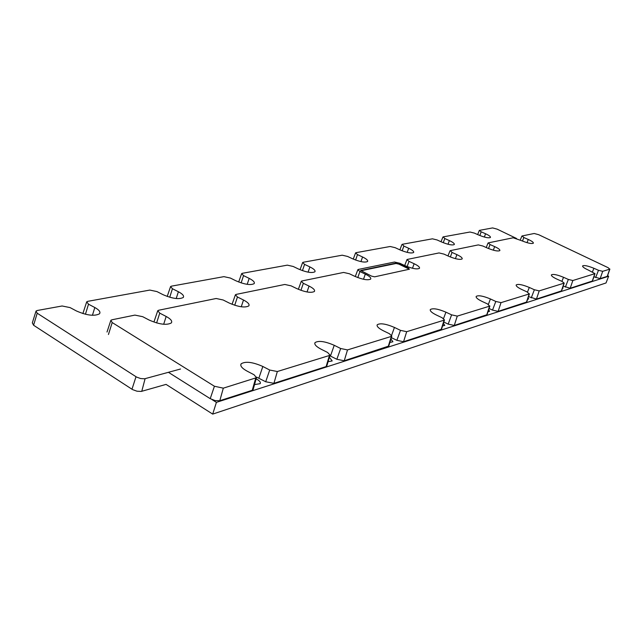 <?xml version="1.0" encoding="UTF-8"?>
<svg xmlns="http://www.w3.org/2000/svg" width="642" height="642" viewBox="0 0 642 642"><rect width="100%" height="100%" fill="white"/><g stroke="black" fill="none" stroke-linecap="round" stroke-linejoin="round"><path stroke-width="0.96" d="M593.296 278.588L593.529 277.922M562.44 288.322L563.09 288.041L562.44 288.322L563.09 288.041L562.801 287.263M527.628 299.268L528.663 298.923L527.628 299.268L528.663 298.923L528.117 297.784M488.024 311.699L489.565 311.274L488.024 311.699L489.565 311.274L488.674 309.693M442.579 325.935L444.762 325.422L442.579 325.935L444.762 325.422L443.413 323.303M389.895 342.411L392.904 341.793L389.895 342.411L392.904 341.793L390.946 338.984M328.078 361.695L332.195 360.948L328.078 361.695L332.195 360.948L329.386 357.257M254.545 384.582L260.154 383.675C260.901 382.335 259.633 380.762 256.359 378.957L256.158 378.852M607.573 275.731L608.632 276.237L607.573 275.731L608.632 276.237L216.402 402.357L212.02 399.597L216.402 402.357L212.703 414.106L166.061 384.389L141.24 391.435L136.995 391.211L132.557 389.598L33.585 325.245L32.333 322.862L35.832 311.691M608.632 276.237L606.024 282.962L608.632 276.237L216.402 402.357L608.632 276.237L606.024 282.962L212.703 414.106L166.061 384.389L212.703 414.106L216.402 402.357L212.02 399.597M582.567 266.069L582.623 265.908C584.164 265.074 587.92 265.86 593.89 268.276L598.496 270.298L602.694 271.325L609.723 269.167L607.22 276.373L600.166 278.636L593.922 276.774M609.723 269.167L608.135 267.69L538.67 234.691L534.184 233.487L522.098 235.959L523.84 237.516L528.254 239.458C531.913 241.127 533.606 242.379 533.333 243.222C531.664 244.008 527.86 243.198 521.906 240.806L513.183 237.781L488.297 242.869L490.031 244.538L494.661 246.6C498.441 248.358 500.166 249.69 499.829 250.621C497.967 251.512 493.867 250.677 487.543 248.117L482.872 246.022L478.298 244.907L450.323 250.629L452.032 252.426L456.895 254.633C460.812 256.479 462.561 257.915 462.144 258.927C460.041 259.97 455.611 259.103 448.862 256.343L443.951 254.104L439.04 252.932L407.349 259.408L406.972 259.601L409.018 261.366L414.13 263.726C418.183 265.676 419.956 267.216 419.443 268.34C417.051 269.552 412.236 268.661 404.998 265.668L399.822 263.268L394.517 262.032L358.324 269.431L357.859 269.656L359.913 271.558L365.314 274.11C369.511 276.18 371.293 277.842 370.667 279.085C367.906 280.514 362.626 279.591 354.825 276.341L349.368 273.749L343.606 272.441L301.86 280.971L301.291 281.252L303.345 283.315L309.051 286.075C313.392 288.274 315.182 290.072 314.403 291.476C311.177 293.169 305.343 292.23 296.893 288.659L291.123 285.851L284.807 284.462L236.144 294.405L235.421 294.75L237.452 296.997L243.503 300.015C247.997 302.366 249.762 304.332 248.807 305.905C244.979 307.943 238.455 306.996 229.234 303.048L223.119 299.974L216.145 298.498L158.694 310.238L157.763 310.68L159.738 313.135L166.166 316.466C170.804 318.986 172.529 321.144 171.334 322.934C166.711 325.422 159.328 324.475 149.193 320.077L142.685 316.683L134.908 315.102L111.933 319.796L110.857 320.294L112.206 322.557L214.42 386.243L223.312 388.161L219.805 400.704L252.242 390.296L253.245 389.188M214.42 386.243L210.223 398.666L168.429 372.32M210.223 398.666L215.247 400.624L219.805 400.704M592.478 280.979L570.208 288.25L563.186 286.123M561.589 290.858L536.455 299.084L528.502 296.62M526.721 302.013L498.144 311.378L492.526 310.11L489.068 308.497M487.053 314.692L454.271 325.454L448.172 324.122L443.815 322.043M441.544 329.226L403.553 341.737L396.868 340.324L391.355 337.636M388.779 346.054L344.232 360.772L336.857 359.279L329.836 355.756M326.874 365.771L326.112 366.59L273.917 383.338L265.7 381.757L256.615 377.127M399.067 263.75L396.194 263.076L360.66 270.483L371.59 276.14L374.639 276.83L409.411 269.215L408.497 268.123L399.067 263.75L398.923 264.159L396.058 263.485L360.724 270.804M582.623 265.908C582.398 266.823 584.244 268.179 588.152 269.977L594.998 273.636L572.841 280.522L568.347 279.439L563.515 277.288C557.168 274.696 553.131 273.885 551.406 274.848C551.125 275.851 553.011 277.304 557.071 279.198L561.959 281.381L564.206 283.114L539.2 290.882L534.377 289.751L529.281 287.439C522.516 284.655 518.15 283.812 516.208 284.928C515.847 286.035 517.781 287.6 521.994 289.598L527.138 291.941L529.193 293.964L501.009 302.639L495.801 301.451L490.424 298.963C483.161 295.946 478.426 295.087 476.203 296.387C475.754 297.623 477.728 299.308 482.11 301.435L487.543 303.955L489.581 306.162L457.273 316.113L451.607 314.853L445.917 312.164C438.093 308.874 432.901 308 430.349 309.524C429.787 310.913 431.785 312.742 436.343 315.005L442.097 317.742L444.481 319.925L444.112 320.165L406.683 331.689L400.488 330.365L394.445 327.436C385.97 323.825 380.233 322.934 377.239 324.756C376.533 326.313 378.555 328.311 383.298 330.742L389.413 333.72L391.821 336.111L391.355 336.408L347.507 349.914L340.669 348.51L334.233 345.3C324.98 341.303 318.576 340.404 315.021 342.611C314.131 344.385 316.153 346.576 321.088 349.2L327.605 352.474L330.02 355.106L329.426 355.483L277.336 371.525L269.712 370.033L262.835 366.478C252.659 362.008 245.421 361.125 241.119 363.829C239.98 365.868 241.978 368.307 247.122 371.14L254.088 374.776L256.479 377.705L223.312 388.161M409.403 269.215L398.923 264.159M260.154 383.675C260.901 382.335 259.633 380.762 256.359 378.957C259.633 380.762 260.901 382.335 260.154 383.675M212.703 414.106L606.024 282.962L212.703 414.106L216.402 402.357M180.53 369.014L144.611 378.788L140.67 378.555L136.553 377.063L37.204 313.216L36.032 311.041L37.3 310.487L62.114 305.985L70.082 307.598L76.462 310.985C86.806 315.471 94.486 316.41 99.502 313.794C100.762 312.036 99.197 309.942 94.815 307.518L88.508 304.196L85.434 314.267M516.545 238.479L497.125 229.138L492.583 227.918L479.325 230.398L481.195 231.818L479.823 235.51M82.874 313.577L86.534 302.35M88.508 304.196L86.71 301.812L87.81 301.331L149.835 290.08L156.961 291.58L162.98 294.654C172.369 298.674 179.134 299.613 183.267 297.471C184.286 295.922 182.657 294.012 178.388 291.741L172.441 288.731L170.571 286.541L171.422 286.163L223.914 276.646L230.366 278.05L236.047 280.859C244.65 284.494 250.685 285.425 254.152 283.644C254.978 282.263 253.317 280.514 249.176 278.379L243.551 275.619L241.641 273.612L242.315 273.307L287.319 265.146L293.201 266.47L298.578 269.054C306.507 272.368 311.948 273.275 314.909 271.783C315.591 270.547 313.914 268.926 309.893 266.92L304.573 264.376L302.647 262.514L303.185 262.265L342.202 255.195L347.603 256.447L352.707 258.838C360.058 261.88 365.009 262.763 367.569 261.495C368.123 260.379 366.454 258.878 362.561 256.977L357.506 254.617L355.58 252.884L356.021 252.683L390.159 246.496L395.151 247.676L400.006 249.907C406.859 252.715 411.402 253.582 413.641 252.491C414.098 251.479 412.437 250.075 408.665 248.277L403.858 246.071L402.309 244.289L432.435 238.824L437.074 239.947L441.704 242.042C448.116 244.65 452.313 245.477 454.287 244.538C454.664 243.615 453.027 242.299 449.368 240.59L444.786 238.527L443.197 236.874L469.984 232.019L474.318 233.086L478.731 235.052C484.758 237.484 488.65 238.286 490.424 237.468C490.729 236.625 489.116 235.389 485.569 233.76L481.195 231.818M602.694 271.325L600.166 278.636M112.206 322.557L108.442 334.506M166.166 316.466L163.67 324.274M159.738 313.135L156.616 322.942M243.503 300.015L241.248 306.78M237.452 296.997L234.715 305.255M309.051 286.075L307.028 291.966M303.345 283.315L300.938 290.336M365.314 274.11L363.492 279.27M359.913 271.558L357.795 277.593M414.13 263.726L412.493 268.268M409.018 261.366L407.132 266.582M456.895 254.633L455.411 258.654M452.032 252.426L450.355 256.985M494.661 246.6L493.321 250.187M490.031 244.538L488.53 248.542M360.764 270.788L360.908 270.362M396.058 263.485L396.194 263.076M408.352 268.533L408.497 268.123M528.254 239.458L527.034 242.668M598.496 270.298L595.64 277.537M523.84 237.516L522.492 241.055M593.89 268.276L592.47 271.879M594.829 273.749L592.269 281.172M572.841 280.522L570.208 288.25M568.347 279.439L565.361 287.094M563.515 277.288L561.927 281.365M563.997 283.242L561.333 291.099M539.2 290.882L536.455 299.084M534.377 289.751L531.255 297.872M529.281 287.439L527.491 292.11M529.193 293.964L526.416 302.302M501.009 302.639L498.144 311.378M495.801 301.451L492.526 310.11M490.424 298.963L488.377 304.38M489.581 306.162L486.684 315.053M457.273 316.113L454.271 325.454M451.607 314.853L448.172 324.122M445.917 312.164L443.55 318.56M444.112 320.165L441.07 329.691M406.683 331.689L403.553 341.737M400.488 330.365L396.868 340.324M394.445 327.436L391.62 335.244M391.355 336.408L388.185 346.664M347.507 349.914L344.232 360.772M340.669 348.51L336.857 359.279M334.233 345.3L330.445 356.053M329.426 355.483L326.112 366.59M277.336 371.525L273.917 383.338M269.712 370.033L265.7 381.757M262.835 366.478L258.854 378.186M255.693 378.186L252.242 390.296M37.204 313.216L33.585 325.245M136.008 376.734L131.971 389.245M145.1 378.684L141.762 391.315M94.815 307.518L92.424 315.302M178.388 291.741L176.205 298.546M172.441 288.731L169.721 297.254M249.176 278.379L247.194 284.342M243.551 275.619L241.143 282.897M309.893 266.92L308.104 272.16M304.573 264.376L302.43 270.635M362.561 256.977L360.932 261.607M357.506 254.617L355.604 260.042M408.665 248.277L407.188 252.386M403.858 246.071L402.157 250.813M449.368 240.59L448.028 244.265M444.786 238.527L443.269 242.7M485.569 233.76L484.349 237.05M609.884 269.062L607.396 276.253M110.673 320.872L107.005 332.034M157.603 311.153L153.984 321.875M235.301 295.095L232.059 304.308M301.202 281.501L298.345 289.325M357.795 269.841L355.275 276.55M406.916 259.737L404.693 265.531M449.97 250.886L447.98 255.941M488.008 243.077L486.227 247.523M521.858 236.128L520.253 240.076M594.998 273.636L592.454 281.044M564.206 283.114L561.557 290.946M529.441 293.803L526.681 302.125M489.886 305.969L487.005 314.837M430.196 310.006L430.349 309.524M444.481 319.925L441.479 329.426M377.047 325.406L377.239 324.756M391.821 336.111L388.691 346.335M314.757 343.526L315.021 342.611M330.02 355.106L326.762 366.173M240.758 365.146L241.119 363.829M256.479 377.705L253.084 389.758M170.443 286.934L167.217 296.452M241.544 273.893L238.68 282.023M302.567 262.722L300.031 269.704M355.516 253.044L353.26 259.095M401.9 244.578L399.878 249.85M442.86 237.115L441.046 241.745M479.293 230.47L477.664 234.571"/></g></svg>
